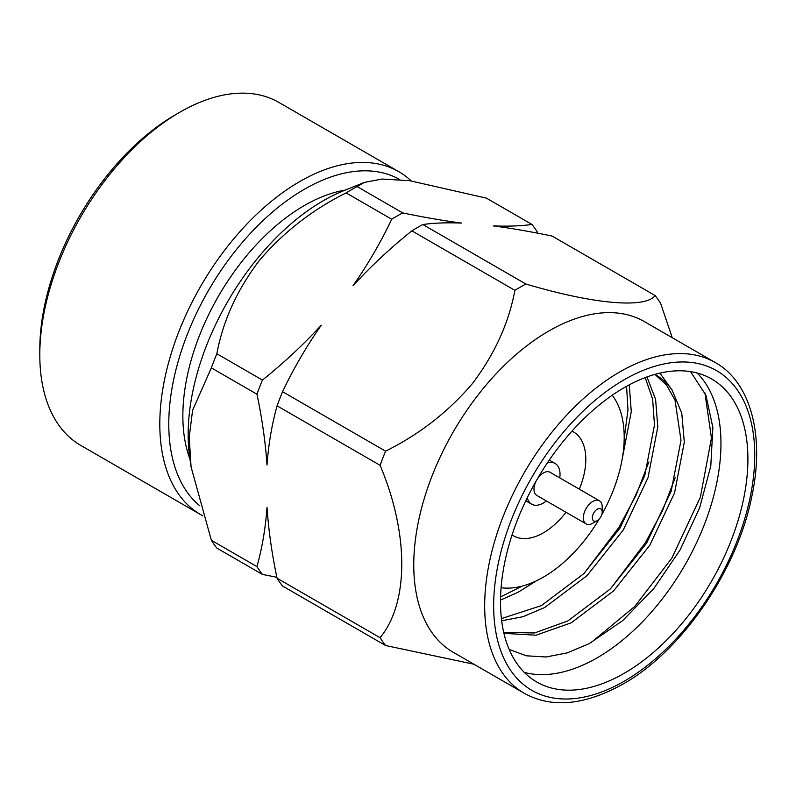 <?xml version="1.0" encoding="UTF-8"?>
<svg xmlns="http://www.w3.org/2000/svg" width="796" height="796" viewBox="0 0 796 796"><rect width="100%" height="100%" fill="white"/><g stroke="black" fill="none" stroke-linecap="round" stroke-linejoin="round"><path stroke-width="1.19" d="M399.781 179.558A191.697 110.674 120 0 0 304.331 189.289A191.697 110.674 120 0 0 181.757 349.762A191.697 110.674 120 0 0 199.677 505.709M202.771 515.808A198.045 114.345 -60 0 1 200.821 514.733A198.045 114.345 -60 0 1 170.463 356.031A198.045 114.345 -60 0 1 299.843 181.508A198.045 114.345 -60 0 1 398.866 171.707A198.045 114.345 -60 0 1 411.253 180.921M39.8 354.787L39.8 349.603A191.697 110.674 -60 0 1 175.349 114.823A191.697 110.674 -60 0 1 175.349 114.813L179.836 112.226A198.045 114.345 120 0 0 39.8 354.787A198.045 114.345 120 0 0 80.814 445.452L200.821 514.733M422.825 224.522L525.848 284.003A224.711 129.738 -60 0 0 520.365 287.058A224.711 129.738 -60 0 0 514.873 290.331L411.86 230.85A224.711 129.738 -60 0 1 417.343 227.576A224.711 129.738 -60 0 1 422.825 224.522C433.77 222.97 446.665 222.492 461.541 223.069C443.332 220.671 423.711 217.278 402.696 212.9A224.711 129.738 120 0 0 397.214 215.955A224.711 129.738 120 0 0 391.722 219.228L346.141 192.911C312.5 209.617 283.585 232.104 259.397 260.392C237.138 289.754 222.96 320.878 216.85 353.762L262.431 380.08A224.711 129.738 120 0 0 256.949 394.209L211.358 367.891L192.602 410.238L189.219 437.034L191.07 466.894L211.358 540.295L256.949 566.613A224.711 129.738 120 0 0 262.431 574.413L216.85 548.096A224.711 129.738 -60 0 1 211.358 540.295M546.414 500.963A23.482 13.562 -60 0 1 543.409 503.012A23.482 13.562 -60 0 1 531.668 504.176A23.482 13.562 -60 0 1 527.27 497.699M592.781 523.231L597.269 520.634L592.781 523.231A13.333 7.691 -60 0 1 586.115 523.887A13.333 7.691 -60 0 1 584.075 513.201A13.333 7.691 -60 0 1 592.781 501.46A13.333 7.691 -60 0 1 599.448 500.793A13.333 7.691 -60 0 1 602.204 506.903L602.204 512.087A6.985 4.03 -60 0 1 597.269 520.634A6.985 4.03 -60 0 1 592.333 517.788A6.985 4.03 -60 0 1 597.269 509.231A6.985 4.03 -60 0 1 602.204 512.087M599.448 500.793L550.076 472.297A13.333 7.691 120 0 0 543.409 472.953A13.333 7.691 120 0 0 534.703 484.694A13.333 7.691 120 0 0 536.743 495.381L586.115 523.887M512.067 534.922A59.979 34.626 120 0 0 513.42 535.778A59.979 34.626 120 0 0 543.409 532.813A59.979 34.626 120 0 0 565.986 512.266M579.309 489.172A59.979 34.626 120 0 0 573.399 431.89A59.979 34.626 120 0 0 571.976 431.153M697.157 373.016A174.941 101.002 -60 0 1 707.554 515.947A174.941 101.002 -60 0 1 597.269 657.765A174.941 101.002 -60 0 1 524.315 672.401M509.161 649.397L526.385 655.805L546.006 656.989L567.09 652.919L589.139 643.685L622.751 620.562L653.934 588.393L680.162 549.817L699.594 507.957L710.788 466.108L712.868 427.522L705.923 395.214L690.53 371.623M648.849 461.909L636.014 495.361L618.9 527.42L584.105 573.359M675.356 477.212L662.521 510.664L645.407 542.723L610.612 588.662M624.203 387.642A174.941 101.002 -60 0 1 711.674 378.986A174.941 101.002 -60 0 1 738.489 519.161A174.941 101.002 -60 0 1 624.203 673.317A174.941 101.002 -60 0 1 536.733 681.983A174.941 101.002 -60 0 1 509.918 541.797A174.941 101.002 -60 0 1 624.203 387.642M704.878 392.726L711.455 438.019L700.38 497.162L671.914 558.026L634.83 606.383L591.04 642.661M599.259 519.002A114.256 65.968 -60 0 1 543.409 577.13A114.256 65.968 -60 0 1 501.082 587.737M715.196 362.508L644.272 321.564A190.97 110.256 120 0 0 548.792 331.027A190.97 110.256 120 0 0 424.039 499.301A190.97 110.256 120 0 0 453.312 652.332L524.226 693.276C551.648 708.46 584.533 705.405 622.89 684.132C681.515 651.387 736.957 570.832 751.713 496.923C765.294 434.805 750.101 381.772 715.196 362.508A190.97 110.256 120 0 0 619.716 371.971A190.97 110.256 120 0 0 494.963 540.245A190.97 110.256 120 0 0 524.226 693.276M514.873 290.331C508.853 322.977 494.734 354.011 472.525 383.443C448.437 411.741 419.452 434.317 385.582 451.173A224.711 129.738 -60 0 0 380.1 465.312C408.895 533.429 409.074 602.532 380.1 637.705A224.711 129.738 -60 0 0 385.582 645.516L473.928 664.232M363.772 182.662L343.394 190.861A190.97 110.256 120 0 0 323.196 200.771A190.97 110.256 120 0 0 189.677 457.113L191.07 466.894M211.358 367.891A224.711 129.738 -60 0 1 216.85 353.762M346.141 192.911A224.711 129.738 -60 0 1 351.623 189.637A224.711 129.738 -60 0 1 357.115 186.582L402.696 212.9M189.955 459.083A171.787 99.182 -60 0 1 304.331 205.547A171.787 99.182 -60 0 1 345.245 190.115M537.668 233.188L537.479 232.253A224.711 129.738 120 0 0 531.987 224.452L486.406 198.134L409.701 180.702L382.11 179.04L364.329 182.423L357.115 186.582M500.515 600.085L518.176 592.224L536.335 580.851M621.606 462.128L631.288 411.622L629.258 384.846M501.669 620.78L522.982 616.721L544.683 607.527L587.09 575.598L623.288 529.957L648.024 477.7L657.794 426.925L655.596 399.383L646.999 376.926M503.938 633.357L535.987 635.208L571.19 622.83L613.597 590.901L649.795 545.26L674.53 493.003L684.301 442.228L681.764 413.144L672.053 389.97L659.894 373.115M672.053 389.97A150.583 86.943 120 0 0 655.347 374.578A150.583 86.943 120 0 0 654.979 374.369M500.575 596.91L522.236 586.095M624.183 438.904L627.974 409.701L626.561 386.309M501.41 618.611L541.37 605.617L583.776 573.687L619.975 528.047L644.71 475.779L654.481 425.004L652.63 399.154L645.178 377.603M503.699 632.322L534.494 632.989L567.876 620.92L610.283 588.99L646.481 543.35L671.217 491.082L680.988 440.307L675.008 400.07L666.511 384.995L654.919 374.389M612.223 395.234A114.256 65.968 -60 0 1 601.786 514.624M672.242 337.713L660.63 303.356A224.711 129.738 -60 0 0 655.138 295.545C645.317 308.729 593.756 304.211 525.848 284.003M385.582 645.516L282.56 586.035A224.711 129.738 -60 0 1 277.078 578.234C271.934 553.986 268.58 530.365 267.008 507.39C265.476 528.375 262.123 548.116 256.949 566.613M262.431 574.413L276.889 577.289M277.078 578.234L380.1 637.705M380.1 465.312L277.078 405.841A224.711 129.738 -60 0 1 282.56 391.702C293.505 368.667 306.4 346.509 321.266 325.216C303.067 344.976 283.446 363.265 262.431 380.08M256.949 394.209C262.083 418.467 265.446 442.079 267.008 465.053C268.55 444.069 271.904 424.328 277.078 405.841M282.56 391.702L385.582 451.173M391.722 219.228C380.786 242.263 367.881 264.431 353.016 285.714C371.225 265.954 390.836 247.665 411.86 230.85M655.138 295.545L552.125 236.074C531.101 231.696 511.49 228.303 493.281 225.905C508.147 226.482 521.052 225.994 531.987 224.452M547.35 462.934A23.482 13.562 -60 0 1 555.15 463.501A23.482 13.562 -60 0 1 559.747 477.879M398.866 171.707L278.869 102.415A198.045 114.345 120 0 0 179.836 112.226L175.349 114.823M624.203 681.227A184.622 106.594 -60 0 1 493.659 605.856A184.622 106.594 -60 0 1 624.203 379.742A184.622 106.594 -60 0 1 754.747 455.113A184.622 106.594 -60 0 1 624.203 681.227M531.668 504.176L525.778 500.784M555.15 463.501L549.27 460.098"/></g></svg>
